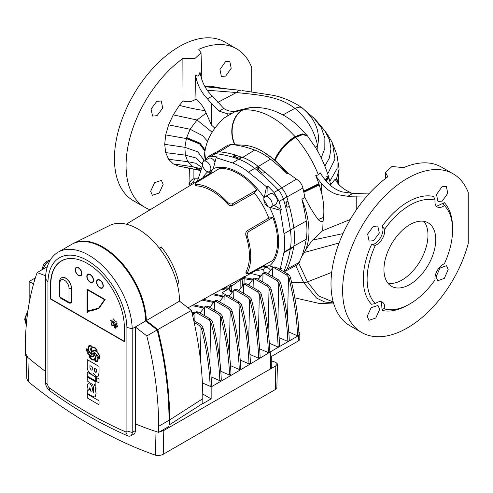 <?xml version="1.0" encoding="UTF-8"?>
<svg xmlns="http://www.w3.org/2000/svg" width="493" height="493" viewBox="0 0 493 493"><rect width="100%" height="100%" fill="white"/><g stroke="black" fill="none" stroke-linecap="round" stroke-linejoin="round"><path stroke-width="0.74" d="M375.333 245.385L371.469 244.719C377.995 244.861 385.508 231.827 382.13 226.262A63.116 36.439 -60 0 1 433.68 196.497L435.06 200.164A60.442 34.898 120 0 0 384.639 229.276A11.45 6.606 -60 0 1 375.333 245.385A60.442 34.898 120 0 0 372.338 299.886A60.442 34.898 120 0 0 375.333 303.608L371.469 304.249A63.116 36.439 -60 0 1 368.739 300.767A63.116 36.439 -60 0 1 363.273 279.217A63.116 36.439 -60 0 1 371.469 244.719M361.591 332.455L349.962 325.744A91.581 52.874 -60 0 1 331 283.82A91.581 52.874 -60 0 1 387.806 176.814L385.551 172.476L391.917 166.498L403.699 167.638A91.581 52.874 120 0 1 441.543 167.127L453.166 173.838A91.581 52.874 -60 0 1 468.245 192.492L468.245 243.511A91.581 52.874 -60 0 1 361.591 332.455A91.581 52.874 -60 0 1 342.623 290.531A91.581 52.874 -60 0 1 382.599 198.371A91.581 52.874 -60 0 1 453.166 173.838M356.223 210.03L356.223 196.115L347.818 196.294L337.354 194.606C331.314 192.578 326.089 188.967 321.683 183.76A42.127 24.323 60 0 1 315.736 175.576L318.989 183.994L321.683 193.379C323.685 202.025 324.302 210.024 323.525 217.382L323.051 221.585C321.122 221.739 319.501 221.061 318.195 219.558C313.838 213.839 309.419 206.481 304.945 197.502L301.876 199.227A65.569 37.856 60 0 1 301.876 256.12A160.718 92.789 -120 0 0 306.239 239.315A62.728 36.217 -120 0 0 306.239 221.074A160.718 92.789 -120 0 0 301.876 199.227M326.095 176.753L328.584 176.716C325.485 166.634 321.27 157.107 315.939 148.14L307.644 136.154L302.949 134.571L295.64 137.307C286.575 142.958 279.753 150.593 275.18 160.225L262.677 151.406C256.077 147.69 249.803 145.62 243.85 145.207A65.569 37.856 60 0 1 262.596 151.456A65.569 37.856 60 0 1 287.228 173.863L288.232 173.265L275.18 160.225C279.753 150.593 286.569 142.952 295.634 137.3L302.949 134.564L307.644 136.154L302.665 134.238L295.325 136.943L295.634 137.3C305.42 148.744 313.006 161.273 318.398 174.898L320.148 172.772A42.127 24.323 -120 0 0 326.218 181.141C330.618 186.348 335.906 189.928 342.068 191.882L352.834 193.398L347.818 196.294M373.343 226.392L377.798 226.022L379.296 233.078L373.571 240.726L369.103 241.089L367.624 234.046L373.343 226.392M436.102 276.832L439.935 268.1L446.485 265.678L448.174 269.597L444.347 278.335L437.784 280.745L436.102 276.832M367.193 316.352L371.161 307.7L377.971 305.432L379.721 309.382L375.746 318.034L368.949 320.314L367.193 316.352M375.333 303.608A11.45 6.606 -60 0 1 376.652 302.72A11.45 6.606 -60 0 1 382.377 302.154A11.45 6.606 -60 0 1 384.639 308.975C383.492 308.476 382.654 308.951 382.13 310.399L381.403 301.759M442.024 186.736L446.331 186.28L447.755 193.311L442.252 201.076L437.957 201.538L436.515 194.495L442.024 186.736M384.213 308.797L384.639 308.975A60.442 34.898 120 0 0 435.06 279.864A11.45 6.606 -60 0 1 434.949 278.409A11.45 6.606 -60 0 1 444.359 263.755A60.442 34.898 120 0 0 444.359 205.538L443.996 205.261M435.06 200.164A11.45 6.606 -60 0 0 434.949 201.748A11.45 6.606 -60 0 0 437.322 206.986A11.45 6.606 -60 0 0 444.359 205.538C443.355 204.792 443.349 203.831 444.341 202.648A63.116 36.439 -60 0 1 452.537 227.513M436.496 206.345L444.341 202.648M352.23 193.404L346.899 190.748C341.218 187.439 337.292 183.587 335.123 179.181L330.68 184.727M150.636 191.327L154.605 182.669L161.414 180.401L163.165 184.357L159.19 193.009L152.392 195.283L150.636 191.327M200.478 170.331L178.275 166.018L173.246 163.873L168.612 159.282L165.691 152.614L164.705 144.338L184.893 147.315L185.325 155.129L187.821 161.692L193.016 166.776L200.565 170.11M251.794 91.846L251.695 67.467A91.581 52.874 120 0 0 236.609 48.807A91.581 52.874 120 0 0 198.771 49.318L201.027 52.862L194.846 58.568L182.872 58.501A91.581 52.874 120 0 0 126.066 165.506A91.581 52.874 120 0 0 145.034 207.43A91.581 52.874 120 0 0 150.1 209.765M195.08 178.558A18.494 10.68 -120 0 0 193.533 182.213L188.998 184.832L189.38 168.366M225.467 61.711L229.775 61.255L231.199 68.287L225.695 76.045L221.4 76.507L219.958 69.464L225.467 61.711M204.866 86.404L211.164 86.306L223.064 88.413L240.27 90.342L205.045 86.713M203.732 159.96L197.847 151.869L184.893 147.315L186.49 138.034L190.101 129.246L197.034 120.009L206.154 113.088L205.063 110.635C202.734 105.847 199.708 101.989 195.986 99.075L195.456 75.115A70.191 40.525 180 0 1 195.542 75.17C197.243 84.291 200.848 91.753 206.357 97.559L211.485 103.512L211.485 125.167L214.769 128.014M195.542 75.17L195.881 74.973C197.514 76.883 198.821 76.125 199.794 72.711A11.869 6.853 0 0 0 200.01 72.508A76.6 44.222 180 0 1 200.078 72.551C201.742 81.659 205.408 89.085 211.084 94.829L212.36 96.049L207.578 98.81M156.786 101.361L161.248 100.997L162.739 108.047L157.014 115.701L152.547 116.065L151.068 109.021L156.786 101.361M236.609 48.807L224.987 42.096A91.581 52.874 120 0 0 154.414 66.629A91.581 52.874 120 0 0 114.444 158.795A91.581 52.874 120 0 0 133.412 200.713L145.034 207.43M383.948 269.523A36.63 21.15 -60 0 1 399.934 232.659A36.63 21.15 -60 0 1 428.164 222.848A36.63 21.15 -60 0 1 435.75 239.616A36.63 21.15 -60 0 1 419.759 276.481A36.63 21.15 -60 0 1 391.534 286.297A36.63 21.15 -60 0 1 383.948 269.523M388.065 283.327A36.63 21.15 120 0 0 414.484 269.172A36.63 21.15 120 0 0 427.979 235.13A36.63 21.15 120 0 0 423.863 221.326M342.962 233.614L312.568 240.128C308.803 244.885 306.085 248.99 304.421 252.428L301.876 256.12M312.568 240.128L322.712 230.65L323.051 221.585M291.474 282.298L303.713 282.649L316.512 298.068L324.832 302.012L333.484 302.899M295.757 265.628L303.713 282.649L307.459 281.854L298.795 263.336L297.032 264.944L285.958 270.873M243.85 145.207L231.279 144.48L219.391 151.813M315.31 147.105L317.634 145.805L318.028 151.77M240.344 90.355L240.19 90.336C239.167 90.046 237.922 90.774 236.449 92.518L207.319 90.231M327.709 173.955L334.969 159.122L332.479 143.167L336.947 154.882L337.12 168.477L329.854 181.245M217.82 102.402L236.449 92.518C256.194 94.835 278.021 95.63 294.031 107.702L294.9 108.374C306.96 118.406 314.54 130.885 317.634 145.805C320.45 131.797 315.545 119.386 302.905 108.565L301.895 107.794L302.905 108.565C301.568 106.79 298.9 106.728 294.9 108.374M205.606 159.88L204.743 152.516C206.425 139.79 212.97 128.235 224.364 117.858L231.636 113.569A45.787 26.437 60 0 1 227.791 113.895L219.151 111.128L223.804 108.448L212.36 96.049M205.063 110.635C197.687 109.656 189.121 107.905 179.366 105.385L183.014 100.942C187.451 102.489 191.777 101.866 195.986 99.075M183.014 100.942L182.872 58.501M195.881 74.973A11.869 6.853 180 0 1 195.456 75.115M197.903 178.836L193.891 178.793A18.494 10.68 -120 0 0 192.541 179.372A18.494 10.68 -120 0 0 188.998 184.832M179.366 105.385L173.246 114.875L168.612 124.852L165.691 134.909L164.705 144.338M384.639 229.276L382.13 226.262M219.151 111.128L211.485 103.512M223.804 108.448C226.355 110.284 229.196 111.227 232.32 111.282A45.787 26.437 -120 0 0 236.313 110.919M168.612 124.852L190.101 129.246L202.666 135.717L207.726 141.509M206.154 113.088L211.485 125.167M201.692 167.244L195.598 163.22L187.821 161.692L168.612 159.282M369.621 193.108L352.834 193.398M288.232 173.265L296.472 179.15C299.843 181.282 301.987 184.24 302.912 188.024L304.945 197.502M325.177 179.883L328.584 176.716L325.164 179.865M235.001 144.893C228.82 132.192 232.56 115.43 242.827 109.927L242.969 109.914C260.409 108.824 277.756 117.716 295.005 136.579C285.946 142.323 279.161 150.057 274.65 159.781M231.636 113.569L236.32 110.919L249.538 107.69L242.587 109.951C232.339 115.448 228.616 132.21 234.816 144.911M233.109 112.41L242.574 109.951C232.326 115.448 228.604 132.21 234.804 144.911M303.762 282.742L307.503 281.947L318.46 295.911L333.231 301.993L318.466 295.929L307.459 281.854L331.703 272.401M356.223 196.115L367.038 195.986M303.565 191.204L318.872 183.649L303.571 191.222M318.398 174.898L315.736 175.576M217.179 151.856L227.92 145.182L231.279 144.48M304.421 252.428L339.073 243.006M322.712 230.65L350.258 219.496M323.525 217.382L318.195 219.558M287.228 173.863A160.718 92.789 -120 0 0 270.491 159.159A62.728 36.217 -120 0 0 254.696 150.038A160.718 92.789 -120 0 0 234.841 144.911M301.913 256.101L298.795 263.336M289.286 206.357A160.262 92.53 -120 0 0 287.863 201.027M241.287 157.119A160.262 92.53 -120 0 0 235.395 155.209M265.018 172.267A160.262 92.53 -120 0 0 259.035 167.306M210.868 168.871A5.953 3.439 60 0 1 209.636 171.595A5.953 3.439 60 0 1 205.051 169.999A5.953 3.439 60 0 1 202.45 164.009A5.953 3.439 60 0 1 203.683 161.285A5.953 3.439 60 0 1 208.274 162.881A5.953 3.439 60 0 1 210.868 168.871M272.228 204.293A5.953 3.439 60 0 1 270.996 207.017A5.953 3.439 60 0 1 266.405 205.427A5.953 3.439 60 0 1 263.81 199.437A5.953 3.439 60 0 1 265.043 196.707A5.953 3.439 60 0 1 269.628 198.303A5.953 3.439 60 0 1 272.228 204.293M265.043 196.707L270.219 193.718A5.953 3.439 60 0 1 274.811 195.314A5.953 3.439 60 0 1 277.405 201.304L276.148 204.047L270.996 207.017M264.199 272.555A5.953 3.439 60 0 1 263.81 270.287A5.953 3.439 60 0 1 265.043 267.557A5.953 3.439 60 0 1 270.7 270.515M278.446 268.586L280.24 269.104L284.005 252.059A62.574 36.131 -120 0 0 284.726 243.314A62.574 36.131 -120 0 0 284.005 233.744L280.246 210.271L269.486 207.171M208.126 171.841L209.987 173.135L213.296 168.569A56.448 32.593 60 0 1 264.094 197.841M268.001 206.715L263.81 199.455M248.774 231.525C247.289 232.77 246.839 234.489 247.437 236.677L245.915 235.506C245.44 233.429 245.902 231.815 247.301 230.669L248.774 231.525L272.869 217.419A55.481 32.033 60 0 1 277.577 241.644A55.481 32.033 60 0 1 272.869 260.44L248.774 273.584L247.35 273.948L245.89 273.104L246.019 271.939L247.437 272.758L247.35 273.948M272.869 217.419L268.802 218.085L247.301 230.669M254.363 193.077L256.976 189.885L232.714 203.701L232.714 205.402L254.363 193.077A53.583 30.936 -120 0 1 268.802 218.085M195.259 183.729L196.331 184.24L196.331 185.879L195.259 185.411L195.259 183.729L196.288 182.669L219.718 168.372A55.481 32.033 60 0 1 256.976 189.885M188.043 307.823L243.351 277.319C246.223 276 246.266 275.877 243.487 276.943M224.623 287.727L226.127 287.857L226.102 286.92M286.069 202.007L285.934 203.239A160.207 92.493 -120 0 1 286.809 206.487L287.721 207.226L289.434 206.277A160.083 92.425 60 0 1 293.81 228.074A62.556 36.118 60 0 1 293.81 246.377A160.083 92.425 60 0 1 293.723 246.87L290.285 249.02A160.262 92.53 -120 0 0 290.371 248.527A62.728 36.217 -120 0 0 290.371 230.176A160.262 92.53 -120 0 0 283.389 198.999A13.736 7.931 -120 0 0 278.188 189.984A160.262 92.53 -120 0 0 254.678 168.353A62.728 36.217 -120 0 0 238.778 159.177L242.365 157.273A160.083 92.425 60 0 0 241.545 156.977L239.801 157.914L238.507 158.031A160.207 92.493 -120 0 0 233.651 156.454L233.651 155.917L233.651 156.454L233.651 155.917L235.395 154.981L235.395 156.996M273.923 205.328L281.361 209.624L279.118 201.415L274.003 192.449L281.7 188.036A160.083 92.425 60 0 0 265.185 172.18L263.435 173.117L262.14 172.907A160.207 92.493 -120 0 0 257.284 168.877L257.284 168.008L257.284 168.877L257.284 168.008L259.035 167.072L259.035 168.323A1.83 1.06 60 0 1 258.652 169.161L258.061 169.5M293.723 246.87C292.25 255.158 289.958 262.695 286.846 269.48L284.461 272.056M264.149 197.927L266.534 186.798L248.404 172.075A62.574 36.131 -120 0 0 232.548 162.924L238.778 159.177A160.262 92.53 -120 0 0 215.268 153.662A13.736 7.931 -120 0 0 212.329 154.186L215.977 152.282A13.564 7.826 60 0 1 218.88 151.764A160.083 92.425 60 0 1 235.395 154.981M281.7 188.036A13.564 7.826 60 0 1 286.834 196.929A160.083 92.425 60 0 1 287.98 200.867L286.039 203.621M242.365 157.273A62.556 36.118 60 0 1 258.215 166.424A160.083 92.425 60 0 1 259.035 167.072M283.697 271.618L283.789 271.415C286.519 265.585 288.682 258.122 290.285 249.02L283.925 252.545M212.329 154.186A13.736 7.931 -120 0 0 212.076 154.327L207.947 156.829L205.421 160.28M285.934 202.296L287.98 200.867M159.294 248.133L161.291 246.956C170.19 257.95 176.038 269.948 178.854 282.939L177.012 283.198M177.197 283.906L178.854 282.939M232.714 205.402C231.026 206.037 229.399 205.636 227.834 204.182L227.575 202.278C229.171 203.892 230.884 204.367 232.714 203.701M269.542 207.276A56.448 32.593 60 0 1 278.637 241.823A56.448 32.593 60 0 1 269.486 265.906L263.884 266.485L264.149 268.987M274.003 192.449L267.798 186.077L267.995 195.006M232.548 162.924L216.162 157.717L217.388 156.971L211.14 156.158L207.947 156.829M280.807 269.948L281.355 268.5L280.24 269.104M216.162 157.717L213.296 168.569M269.486 265.906L273.572 267.144M281.361 209.624L280.246 210.271M266.534 186.798L267.798 186.077M202.635 165.537L197.397 181.091M250.709 273.405L261.056 276.025M247.437 236.677A54.828 31.657 60 0 1 247.437 272.758M246.019 235.857A52.997 30.597 60 0 1 246.019 271.939M196.331 184.24A54.828 31.657 60 0 1 227.575 202.278M196.331 185.879A52.997 30.597 60 0 1 227.575 203.917M160.638 250.179L160.829 249.298L160.385 249.544M160.829 249.298L161.291 246.956M266.306 264.02A53.583 30.936 -120 0 1 262.239 267.07L245.526 276.246C245.329 275.834 244.855 276.616 244.121 278.582L242.821 278.508L240.8 279.617L231.784 286.051A2.748 2.237 76.7 0 0 230.286 284.621M229.245 288.294L229.276 289.052L231.155 291.566L232.326 292.213M225.997 287.85A0.456 0.351 93.6 0 0 226.287 288.109L226.416 288.115A0.456 0.351 93.6 0 1 226.127 287.857L229.578 288.072L229.522 286.784L230.909 286.236L231.155 291.566A0.918 0.53 -60 0 0 231.34 291.967L232.018 292.355A0.918 0.53 -60 0 1 231.833 291.955L231.784 286.051L230.909 286.236A2.748 2.225 -100.7 0 0 229.732 284.923M242.661 285.564L242.821 278.508A2.748 1.627 61.3 0 1 243.351 277.319M240.867 288.313L240.8 279.617A2.748 1.627 61.3 0 1 241.33 278.422M228.789 285.441L229.522 286.784M203.683 161.285L208.866 158.296A5.953 3.439 60 0 1 214.997 162.049M45.639 275.778L37.123 272.592A320.524 185.054 60 0 0 25.266 349.284A320.524 185.054 60 0 0 25.328 355.416A429.317 247.868 60 0 0 45.479 371.463A429.317 247.868 60 0 1 27.928 357.579L28.471 381.847A457.892 264.365 -120 0 0 155.455 455.162L155.998 431.517A429.317 247.868 60 0 1 135.347 423.888L135.347 430.728A7.327 4.227 60 0 1 133.831 434.08A7.327 4.227 60 0 1 133.381 434.284M26.302 354.67L27.928 357.579M159.701 431.776L163.793 430.525L275.821 365.849L277.423 363.933L275.797 362.355A429.317 247.868 60 0 1 271.748 360.993M277.423 363.933L276.875 387.634L275.273 389.562L275.821 365.849M163.793 430.525L163.245 454.244L275.273 389.562M163.245 454.244C160.613 455.538 158.019 455.846 155.455 455.162M28.471 381.847L26.85 378.994L26.339 356.26M169.025 424.27L169.672 424.639L202.808 403.397L202.808 398.695A317.93 183.556 -120 0 0 191.389 310.436L179.495 301.149A58.766 33.931 -120 0 0 179.495 300.958A58.766 33.931 -120 0 0 154.549 242.574A58.766 33.931 -120 0 0 109.668 225.48L73.451 243.394A61.36 35.422 -120 0 0 71.972 244.208M179.495 301.149L146.335 320.598A61.36 35.422 -120 0 0 119.682 260.569A61.36 35.422 -120 0 0 73.451 243.394M26.203 326.058L25.913 315.526L27.559 313.48M35.342 277.941L34.331 278.459L34.331 279.211M43.07 269.16L43.07 267.816L49.226 260.162L50.187 260.249M191.389 310.436L157.815 329.564L146.335 320.598M169.672 424.639L169.672 419.944A320.524 185.054 -120 0 0 157.815 329.564M35.046 278.872L34.331 278.459M43.07 267.816L44.234 268.488M49.226 260.162L49.984 260.6M25.913 315.526L27.201 316.272M194.187 322.527L199.129 325.38L200.552 324.554L202.524 326.68L203.042 328.153C208.058 348.286 210.899 367.396 211.565 385.501L210.141 386.321L211.152 386.906A2714.372 1567.13 -0 0 0 270.743 351.638L270.743 356.87L298.475 340.86A4.579 2.644 -0 0 0 299.818 338.993L299.818 333.761A4.579 2.644 -0 0 0 298.955 332.214M213.518 293.828L222.121 295.849M212.045 294.635L223.218 296.811M223.532 288.331L227.563 289.527M222.06 289.138L226.139 290.346M274.41 267.896L272.567 267.724L274.009 266.886L275.834 267.077L274.41 267.896L286.55 274.909L287.974 274.083L289.946 276.209L290.463 277.682C295.48 297.809 298.32 316.925 298.986 335.024L297.562 335.85L288.978 332.085M264.698 273.504L262.855 273.332L264.297 272.493L266.121 272.684L264.698 273.504L276.838 280.517L278.262 279.691L280.227 281.817L280.751 283.29C285.761 303.417 288.602 322.533 289.274 340.632L287.85 341.458L279.266 337.693M235.555 290.328L233.713 290.155L235.161 289.317L236.979 289.508L235.555 290.328L247.696 297.341L249.119 296.515L251.091 298.641L251.609 300.114C256.625 320.24 259.466 339.357 260.131 357.462L258.708 358.282L250.124 354.516M225.843 295.936L224.001 295.763L225.443 294.925L227.267 295.116L225.843 295.936L237.983 302.949L239.407 302.123L241.379 304.249L241.897 305.722C246.913 325.848 249.754 344.964 250.419 363.07L248.996 363.889L240.411 360.124M216.131 301.543L214.289 301.371L215.731 300.533L217.555 300.724L216.131 301.543L228.271 308.556L229.695 307.731L231.661 309.857L232.185 311.329C237.195 331.456 240.036 350.572 240.707 368.678L239.284 369.497L230.699 365.732M206.413 307.151L204.577 306.979L206.019 306.141L207.843 306.332L206.413 307.151L218.559 314.164L219.983 313.338L221.949 315.465L222.472 316.937C227.483 337.064 230.323 356.18 230.995 374.286L229.572 375.105L220.981 371.34M196.701 312.759L194.858 312.587L196.306 311.749L198.124 311.94L196.701 312.759L208.841 319.772L210.271 318.946L212.236 321.072L212.754 322.545C217.77 342.672 220.611 361.788 221.277 379.893L219.853 380.713L211.269 376.948M270.743 351.638L298.475 335.628A4.579 2.644 -0 0 0 299.818 333.761M254.98 279.112L253.143 278.939L254.585 278.101L256.409 278.292L254.98 279.112L267.126 286.125L268.549 285.299L270.515 287.425L271.039 288.898C276.049 309.025 278.89 328.141 279.562 346.24L278.132 347.066L269.548 343.301M245.267 284.72L243.425 284.547L244.873 283.709L246.691 283.9L245.267 284.72L257.408 291.733L258.837 290.907L260.803 293.033L261.321 294.506C266.337 314.633 269.178 333.749 269.844 351.848L268.42 352.674L259.836 348.908M211.152 386.906L211.152 398.868A2714.372 1567.13 180 0 1 203.344 403.329L202.808 403.021M202.771 394.03L211.152 398.868M203.042 328.153L201.619 328.973C206.635 349.106 209.476 368.222 210.141 386.321L202.401 382.925M201.619 328.973L201.052 327.531L200.349 359.009M201.052 327.531L199.129 325.38M200.552 324.554L193.774 320.641M194.809 321.239L195.012 312.513L192.683 315.828M219.853 380.713C219.188 362.614 216.347 343.498 211.331 323.365L210.764 321.923L209.839 363.47M210.764 321.923L208.841 319.772M210.271 318.946L198.124 311.94M204.527 315.631L204.724 306.905L200.035 313.043M229.572 375.105C228.9 357.006 226.059 337.89 221.043 317.757L220.482 316.315L219.551 357.863M220.482 316.315L218.559 314.164M219.983 313.338L207.843 306.332M191.906 312.55L194.599 312.79M199.215 312.568L200.731 312.297M214.239 310.023L214.443 301.297L209.747 307.435M192.147 313.548L194.076 313.634M239.284 369.497C238.612 351.398 235.771 332.282 230.761 312.149L230.194 310.707L229.263 352.255M230.194 310.707L228.271 308.556M229.695 307.731L217.555 300.724M193.496 304.822L204.312 307.182M208.933 306.96L210.443 306.689M223.951 304.415L224.155 295.689L219.459 301.827M192.03 305.629L203.794 308.026M248.996 363.889C248.324 345.79 245.483 326.674 240.473 306.541L239.906 305.099L238.976 346.647M239.906 305.099L237.983 302.949M239.407 302.123L227.267 295.116M203.504 299.325L214.03 301.574M218.645 301.352L220.161 301.081M233.664 298.807L233.867 290.081L229.171 296.219M202.038 300.132L213.506 302.419M258.708 358.282C258.042 340.182 255.201 321.066 250.185 300.933L249.618 299.491L248.688 341.039M249.618 299.491L247.696 297.341M249.119 296.515L236.979 289.508M228.875 296.04L229.874 295.473M238.889 290.605L243.579 284.473L243.376 293.199M268.42 352.674C267.754 334.574 264.914 315.458 259.897 295.325L259.33 293.883L258.406 335.431M259.33 293.883L257.408 291.733M258.837 290.907L246.691 283.9M248.601 284.997L253.291 278.865L253.094 287.592M278.132 347.066C277.467 328.967 274.626 309.851 269.609 289.718L269.049 288.276L268.118 329.823M269.049 288.276L267.126 286.125M268.549 285.299L256.409 278.292M247.782 284.529L249.298 284.258M262.806 281.984L263.009 273.258L258.314 279.389M287.85 341.458C287.179 323.359 284.338 304.243 279.328 284.11L278.761 282.668L277.83 324.215M278.761 282.668L276.838 280.517M278.262 279.691L266.121 272.684M244.337 277.577L252.878 279.143M257.5 278.921L259.01 278.65M272.518 276.376L272.721 267.65L268.026 273.781M244.115 278.755L252.361 279.987M297.562 335.85C296.891 317.751 294.05 298.635 289.04 278.502L288.473 277.06L287.542 318.607M288.473 277.06L286.55 274.909M287.974 274.083L275.834 267.077M225.8 294.789L222.121 292.669L229.257 288.547M222.121 292.669L222.121 296.78M37.123 272.592L47.365 266.682M87.273 394.006L99.044 400.797L99.044 404.747L87.273 397.962L87.273 394.006L99.038 400.797L99.044 404.747M87.279 376.997L95.87 381.958L95.87 385.397L94.145 384.404L96.067 388.453L96.03 389.088L95.167 388.595L96.067 393.439L95.186 397.007L92.813 396.52L87.957 393.771L87.273 393.821L87.273 389.827L88.339 390.259L87.273 385.871L87.914 383.862L89.788 383.936C91.408 385.125 92.271 386.746 92.376 388.804L93.313 392.847L93.725 392.903L93.306 392.847L93.972 392.021L93.38 390.314L93.38 386.722L92.573 384.589L87.273 380.953L87.279 376.997M94.151 384.404L96.067 388.453M87.273 389.827L88.333 390.246M88.124 383.714L89.781 383.942C91.402 385.132 92.265 386.752 92.37 388.804L93.313 392.847M124.341 327.438A52.203 30.135 -120 0 0 101.558 274.903A52.203 30.135 -120 0 0 61.329 260.92A52.203 30.135 -120 0 0 50.52 284.818L50.52 299.023L124.341 341.643L124.341 327.438M126.911 431.024L126.911 327.401A55.863 32.255 -120 0 0 87.427 260.514A55.863 32.255 -120 0 0 47.95 281.817L47.95 385.44A1.923 1.109 -120 0 0 49.146 387.683A438.474 253.155 -120 0 0 125.715 431.893A1.923 1.109 -120 0 0 126.911 431.024L132.21 432.453A7.42 4.283 60 0 1 130.67 435.849A7.42 4.283 60 0 1 127.613 435.806A443.971 256.329 60 0 1 50.076 391.041A7.42 4.283 60 0 1 45.479 382.377L45.479 278.687A61.36 35.422 60 0 1 58.168 252.176A61.36 35.422 60 0 1 104.812 267.945A61.36 35.422 60 0 1 132.21 328.757L145.688 320.974A61.36 35.422 -120 0 0 118.289 260.162A61.36 35.422 -120 0 0 71.645 244.392L58.168 252.176M86.743 348.724L88.025 349.173L88.641 345.957L89.615 345.328L90.86 345.279L91.636 346.813L94.557 347.164L97.25 350.061L96.819 351.145L99.438 355.256L99.783 357.308L99.617 358.368L98.323 357.832L97.848 361.129L95.562 361.77L94.755 360.167L91.908 359.908L89.11 356.914L89.597 355.909L87.353 352.896L86.762 350.985L86.743 348.724L88.019 349.18M89.621 345.322L90.866 345.279L91.624 346.819L94.551 347.164L97.244 350.061L96.813 351.145L99.432 355.256L99.617 358.368M87.273 359.644L99.044 366.428L99.044 372.967L97.953 376.843L96.098 376.597L93.522 373.287L92.918 374.175L90.749 373.854C88.198 371.851 87.039 369.3 87.273 366.207L87.273 359.644L99.038 366.428L99.038 372.967L97.947 376.849M96.659 377.601L99.044 378.975L99.044 382.925L96.653 381.557L96.653 377.601L99.044 378.975M87.279 372.184L95.71 377.053L95.71 381.003L87.273 376.141L87.279 372.184M33.542 283.986L29.149 281.454L33.684 278.835L34.849 279.506M29.149 281.454L29.149 303.275M146.809 335.918A320.524 185.054 -120 0 1 158.66 426.297L158.66 432.379A429.317 247.868 60 0 1 135.328 423.875L135.328 326.958L146.809 335.918L157.168 329.94L145.688 320.974M158.66 432.379L169.025 426.396L169.025 420.313A320.524 185.054 -120 0 0 157.168 329.94M126.911 327.401L132.21 328.757L132.21 432.453L135.347 430.635M47.95 281.817L45.479 278.687M91.846 352.384L93.06 350.19L96.104 350.646L96.573 350.042L94.453 347.799L92.136 347.497L91.106 349.796L91.846 352.384L91.199 350.665M92.536 353.111L93.091 352.778L92.536 353.111L93.565 354.264L93.756 353.764L93.085 352.778L92.536 353.111L93.571 354.264M91.864 359.194L94.299 359.539L95.315 357.08L94.539 354.603L92.93 356.95L90.194 356.39L89.806 357.08L91.864 359.194L94.299 359.539M93.368 356.766L92.93 356.95M98.323 357.832L97.842 361.135L97.275 361.585M95.704 361.018L97.404 360.691L97.996 358.886L95.932 354.184L94.145 352.871L95.759 357.37L95.235 360.019L95.704 361.018L97.411 360.685L96.955 361.049M97.873 356.291L99.167 357.48L99.333 356.932L99.019 355.28L97.281 352.304L95.852 351.182L93.682 350.806L92.776 351.712L94.502 352.298L97.491 355.478L98.28 357.024L99.173 357.474M93.682 350.806L92.82 351.786L94.508 352.292L97.879 356.285M87.199 349.525L87.132 350.246L89.726 355.293L92.364 356.248L93.115 356.057L93.553 355.243L91.741 354.658L89.178 352.107L88.13 350.03L87.193 349.531L87.125 350.252L89.72 355.293L92.376 356.242L93.122 356.051M91.71 353.949L92.166 354.14L90.546 349.42L91.156 347.158L90.65 345.938L88.999 346.456L88.469 348.07C88.549 350.566 89.634 352.532 91.71 353.949L92.173 354.134M89.005 346.45L89.473 346.08L88.475 348.064C88.555 350.566 89.64 352.526 91.716 353.949M94.151 352.871L95.765 357.37L95.241 360.013L95.716 361.012M90.724 358.319L91.871 359.194M94.496 354.609L92.937 356.944M90.194 356.39L89.812 357.074L90.73 358.312M93.688 350.806L93.146 351.152M93.066 350.184L96.11 350.64M92.142 347.497L91.624 347.966L91.205 350.659M61.496 260.828A52.203 30.135 -120 0 0 51.771 275.686M72.36 258.517A52.061 30.061 -120 0 0 61.594 260.926A52.061 30.061 -120 0 0 50.81 284.763L50.52 299.023M94.428 368.24L94.65 371.309L95.445 372.264L96.227 372.209L96.357 369.349L94.422 368.234L94.644 371.315L96.073 372.381M93.522 373.287L92.918 374.175M89.954 367.667L91.106 370.095L92.228 369.941L92.339 367.032L89.954 365.658L89.954 367.667L91.1 370.101L92.234 369.935L91.981 370.261M89.96 365.658L89.96 367.667M99.038 378.981L99.038 382.932M87.273 372.19L95.71 377.053L95.704 381.009M96.055 388.459L96.067 388.897M87.273 377.003L95.87 381.958L95.864 385.397M95.167 388.595L96.055 393.439L95.463 396.773M91.15 391.596L89.215 388.724L89.874 387.942L89.208 388.73L91.156 391.608L89.899 387.96L89.492 387.892M114.598 320.29L114.598 320.29A3.204 1.849 60 0 1 114.616 320.277L113.267 318.872A3.482 2.009 -120 0 0 112.909 320.142A3.482 2.009 -120 0 0 113.6 322.514L113.6 322.514A1.282 0.739 60 0 1 114.006 322.477A3.204 1.849 60 0 1 113.926 321.763A3.204 1.849 60 0 1 114.592 320.296A3.204 1.849 60 0 1 114.616 320.277M113.267 318.872A3.482 2.009 -120 0 0 112.915 320.142A3.482 2.009 -120 0 0 113.606 322.508L113.606 322.508A1.282 0.739 60 0 1 114.006 322.471M113.335 323.1A1.282 0.739 60 0 1 113.365 322.847A3.204 1.849 60 0 1 111.757 320.031L110.611 320.407A3.482 2.009 -120 0 0 113.365 323.39A1.282 0.739 60 0 1 113.335 323.1M76.347 267.822A4.394 2.539 -120 0 0 75.447 269.825A4.394 2.539 -120 0 0 77.358 274.237A4.394 2.539 -120 0 0 80.741 275.433A4.394 2.539 -120 0 0 81.635 273.43A4.394 2.539 -120 0 0 79.718 269.005A4.394 2.539 -120 0 0 76.329 267.828A4.394 2.539 -120 0 0 75.417 269.844A4.394 2.539 -120 0 0 77.339 274.268A4.394 2.539 -120 0 0 80.723 275.445M75.158 269.696A4.764 2.748 -120 0 0 77.241 274.484A4.764 2.748 -120 0 0 80.907 275.76A4.764 2.748 -120 0 0 81.893 273.584A4.764 2.748 -120 0 0 79.817 268.79A4.764 2.748 -120 0 0 76.144 267.514A4.764 2.748 -120 0 0 75.158 269.696M80.926 275.753A4.764 2.748 -120 0 0 80.938 275.741A4.764 2.748 -120 0 0 81.924 273.566A4.764 2.748 -120 0 0 79.848 268.771A4.764 2.748 -120 0 0 76.175 267.496A4.764 2.748 -120 0 0 76.162 267.502M88.001 274.552A4.394 2.539 -120 0 0 87.107 276.555A4.394 2.539 -120 0 0 89.017 280.967A4.394 2.539 -120 0 0 92.394 282.162M93.288 280.16A4.394 2.539 -120 0 0 91.371 275.735A4.394 2.539 -120 0 0 87.982 274.558A4.394 2.539 -120 0 0 87.076 276.573A4.394 2.539 -120 0 0 88.993 280.998A4.394 2.539 -120 0 0 92.382 282.175A4.394 2.539 -120 0 0 93.288 280.16M86.817 276.425A4.764 2.748 -120 0 0 88.894 281.213A4.764 2.748 -120 0 0 92.561 282.489A4.764 2.748 -120 0 0 93.547 280.314A4.764 2.748 -120 0 0 91.47 275.519A4.764 2.748 -120 0 0 87.803 274.244A4.764 2.748 -120 0 0 86.817 276.425M92.579 282.483A4.764 2.748 -120 0 0 92.598 282.471A4.764 2.748 -120 0 0 93.584 280.295A4.764 2.748 -120 0 0 91.501 275.501A4.764 2.748 -120 0 0 87.834 274.225A4.764 2.748 -120 0 0 87.816 274.231L87.834 274.225M97.713 280.16A4.394 2.539 -120 0 0 96.819 282.162A4.394 2.539 -120 0 0 98.729 286.575A4.394 2.539 -120 0 0 102.113 287.77M103.006 285.767A4.394 2.539 -120 0 0 101.083 281.343A4.394 2.539 -120 0 0 97.7 280.166A4.394 2.539 -120 0 0 96.788 282.181A4.394 2.539 -120 0 0 98.705 286.606A4.394 2.539 -120 0 0 102.094 287.783A4.394 2.539 -120 0 0 103.006 285.767M96.529 282.033A4.764 2.748 -120 0 0 98.606 286.821A4.764 2.748 -120 0 0 102.279 288.097A4.764 2.748 -120 0 0 103.265 285.922A4.764 2.748 -120 0 0 101.182 281.127A4.764 2.748 -120 0 0 97.515 279.851A4.764 2.748 -120 0 0 96.529 282.033M102.291 288.091A4.764 2.748 -120 0 0 102.31 288.078A4.764 2.748 -120 0 0 103.296 285.903A4.764 2.748 -120 0 0 101.219 281.109A4.764 2.748 -120 0 0 97.546 279.833A4.764 2.748 -120 0 0 97.534 279.839L97.546 279.833M98.859 307.835L91.92 310.159L87.865 310.818L87.834 311.268C89.393 311.342 92.733 310.522 97.854 308.828L99.105 308.211L104.664 300.12L104.331 299.929L98.846 307.848L96.893 308.704M99.118 308.205L104.664 300.12M87.514 312.759L87.514 289.884L105.151 300.034L105.151 299.51L87.058 289.101L87.058 312.5L87.544 312.741L87.544 289.866M115.115 323.858A1.282 0.739 60 0 1 115.115 324.4A3.204 1.849 60 0 1 116.724 327.216L117.864 326.841A3.482 2.009 -120 0 0 115.115 323.858A1.282 0.739 60 0 1 115.122 324.394A3.204 1.849 60 0 1 116.73 327.21L117.864 326.841M114.881 324.733L114.881 324.733A1.282 0.739 60 0 1 114.475 324.77A3.204 1.849 60 0 1 113.883 326.951A3.204 1.849 60 0 1 113.858 326.97L115.214 328.375A3.482 2.009 -120 0 0 114.881 324.733L114.881 324.733M114.006 324.499A1.282 0.739 60 0 1 113.6 323.993A3.204 1.849 60 0 1 111.375 323.371L111.584 325.158A3.482 2.009 -120 0 0 113.378 325.362A3.482 2.009 -120 0 0 114.006 324.499M114.475 322.749A1.282 0.739 60 0 1 114.881 323.254A3.204 1.849 60 0 1 117.1 323.87L116.896 322.089A3.482 2.009 -120 0 0 115.097 321.886A3.482 2.009 -120 0 0 114.475 322.749L114.481 322.742A1.282 0.739 60 0 1 114.887 323.248A3.204 1.849 60 0 1 117.1 323.864M50.81 298.857L124.341 341.31M105.12 300.052L105.151 299.51M105.12 299.528L87.058 289.101M96.862 308.723L87.834 310.836M104.627 300.138L104.3 299.947M113.865 326.964L115.214 328.369M114.481 324.77A3.204 1.849 60 0 1 113.889 326.951L113.883 326.951M111.387 323.383L111.584 325.158M111.591 325.152A3.482 2.009 -120 0 0 113.384 325.362M110.617 320.407A3.482 2.009 -120 0 0 113.359 323.383M115.103 321.88A3.482 2.009 -120 0 0 114.481 322.742M61.656 260.889A52.061 30.061 60 0 1 61.724 260.852A52.061 30.061 60 0 1 67.652 258.72M70.992 303.072A1.83 1.06 -120 0 0 71.054 303.041A1.83 1.06 -120 0 0 71.436 302.203L71.436 287.992A8.061 4.653 -120 0 0 67.917 279.882A8.061 4.653 -120 0 0 61.705 277.725A8.061 4.653 -120 0 0 61.643 277.762M382.13 310.399L382.13 310.399A63.116 36.439 -60 0 0 407.76 305.068M235.075 144.887C228.906 132.179 232.659 115.417 242.932 109.914L249.976 107.647M307.49 112.632L313.85 117.981L321.19 127.527L324.875 138.058L324.819 148.467L321.214 157.933M205.174 150.377L199.961 143.272L186.588 137.695L199.955 143.284L205.168 150.39M205.1 150.71L199.875 143.562L186.496 138.015M324.832 166.11L329.416 157.859L330.951 148.874L329.379 139.562L324.573 130.472C324.745 130.965 327.857 134.145 332.479 143.167M328.591 176.734L325.392 180.148M325.546 180.333L328.745 177.246L330.908 185.806M325.959 180.832L328.917 177.825M193.891 178.793L193.891 169.235M186.49 138.034L199.868 143.574L205.094 150.729M336.01 180.814L339.085 169.05L336.947 154.882M274.915 160.003C279.457 150.328 286.26 142.637 295.325 136.943L295.005 136.579C285.946 142.323 279.161 150.057 274.65 159.775M307.392 135.84L302.375 133.905L295.005 136.586L302.369 133.905L307.133 135.526L297.168 125.068C291.659 120.132 285.743 116.163 279.426 113.162C269.967 108.663 260.193 106.821 250.099 107.634L242.969 109.914C232.69 115.411 228.937 132.179 235.106 144.88M294.845 108.405L282.914 114.937M204.743 152.516L205.563 159.972L204.731 152.596M205.205 150.223L199.998 143.143L186.631 137.553M204.983 151.271L199.739 144.036L186.348 138.551L165.691 134.909M173.246 114.875L197.034 120.009L212.089 132.173M204.681 152.855L205.482 160.151L204.644 153.04L203.621 161.322M201.064 168.797L193.016 166.776L173.246 163.873M202.45 164.089L195.69 157.908L185.325 155.129L165.691 152.614M303.682 191.746L319.07 184.234M318.989 183.994L303.633 191.53M227.791 115.51L227.791 113.895M303.805 192.338L319.291 184.9M321.683 183.76L321.683 193.379M296.472 179.15L281.626 187.962M302.912 188.024L286.864 197.027M306.239 221.074L293.791 227.969M254.696 150.038L242.685 157.396M270.491 159.159L258.301 166.492M306.239 239.315L293.865 246.038M299.331 262.387L287.074 268.987M213.333 172.273A53.583 30.936 -120 0 0 208.656 174.263L126.313 224.186M202.913 177.751A56.448 32.593 60 0 1 207.806 171.78M211.14 156.158L218.88 151.764M248.404 172.075L258.215 166.424M283.567 271.538L286.846 269.48M279.118 201.415L286.834 196.929M284.005 233.744L293.81 228.074M284.005 252.059L293.81 246.377M263.965 269.055A56.448 32.593 60 0 1 256.348 270.306M257.611 169.142L259.035 168.323M224.297 287.912L226.287 288.109A0.456 0.351 93.6 0 0 226.355 288.103M229.442 288.306L226.416 288.115A0.456 0.351 93.6 0 0 226.577 288.078M25.913 317.769A10.988 6.347 120 0 0 25.587 320.524A10.988 6.347 120 0 0 25.913 322.897M202.808 398.695L169.672 419.944M48.031 261.654A8.701 5.022 120 0 0 44.062 266.584M270.743 356.87L270.743 368.776M298.475 340.86L298.475 335.628M212.754 322.545L211.331 323.365M222.472 316.937L221.043 317.757M232.185 311.329L230.761 312.149M241.897 305.722L240.473 306.541M251.609 300.114L250.185 300.933M261.321 294.506L259.897 295.325M271.039 288.898L269.609 289.718M280.751 283.29L279.328 284.11M290.463 277.682L289.04 278.502M127.613 435.806L125.715 431.893M50.076 391.041L49.146 387.683M45.479 382.377L47.95 385.44M158.66 426.297L169.025 420.313M59.912 297.045L68.977 302.277L68.977 288.066A6.409 3.704 -120 0 0 64.441 280.215A6.409 3.704 -120 0 0 59.912 282.834L59.912 297.045A1.645 0.949 0 0 1 59.425 296.367L59.425 282.162C59.517 279.993 60.238 278.539 61.576 277.799A8.061 4.653 60 0 1 67.787 279.956A8.061 4.653 60 0 1 71.306 288.066L71.436 287.992M68.977 288.066A1.645 0.949 180 0 0 71.306 288.066L71.436 302.203M68.977 302.277A1.645 0.949 -0 0 0 71.306 302.277A1.83 1.06 60 0 1 70.924 303.115L71.054 303.041M60.041 297.267A1.645 0.949 120 0 0 60.38 298.019L59.425 296.367M68.847 302.351A1.645 0.949 120 0 0 69.186 303.103L60.38 298.019M59.425 282.162A1.645 0.949 -0 0 0 59.912 282.834M324.573 130.472L315.169 119.3L303.368 108.91M338.426 184.049L338.512 176.174M301.895 107.794L298.228 105.262C288.941 99.832 279.999 96.425 271.39 95.044L241.934 90.539M201.027 52.862L201.902 80.211M200.417 170.504L184.69 167.429M337.002 182.626C338.247 178.996 338.944 174.473 339.085 169.05M204.712 152.682L204.644 153.04M385.551 172.476L385.353 178.632M260.286 277.109L258.295 275.476M333.508 302.985L319.988 303.614L294.685 297.821M209.636 171.595L212.914 169.703M244.121 278.582L243.992 284.221M231.34 291.967C230.49 291.69 229.8 290.716 229.276 289.052M265.043 267.557L268.321 265.665M25.913 323.722L24.65 319.211L28.015 310.233M41.825 269.874L43.378 264.988L44.992 262.794L46.601 261.364L50.354 259.965M271.748 356.291L271.748 368.197M130.67 435.849L134.232 433.791M69.186 303.103L70.924 303.115"/></g></svg>
